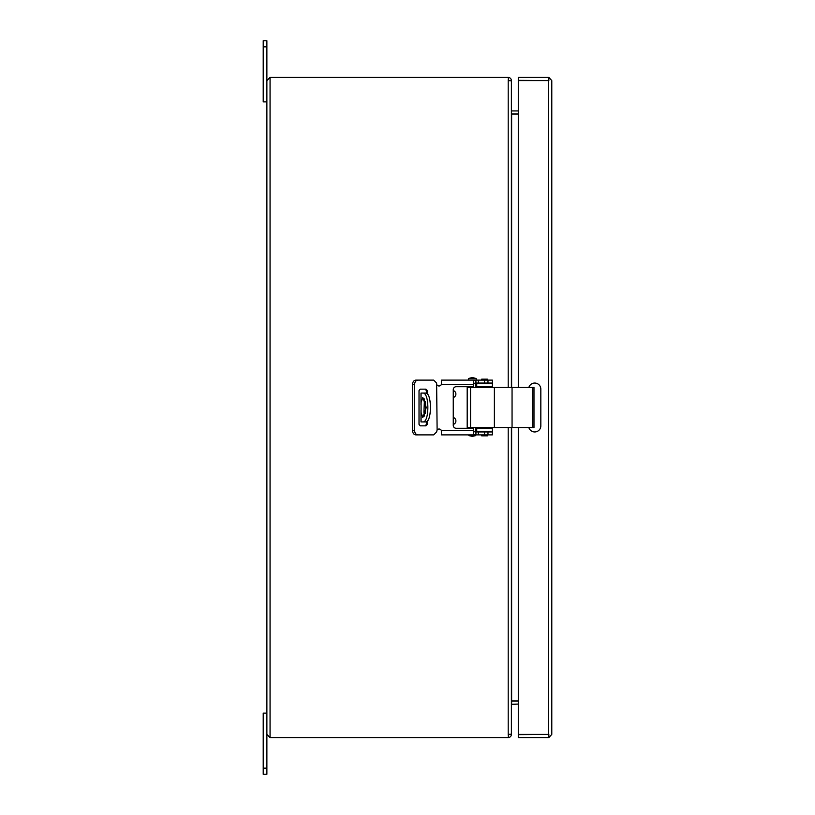 <?xml version="1.0" encoding="UTF-8"?>
<svg xmlns="http://www.w3.org/2000/svg" width="815" height="815" viewBox="0 0 815 815"><rect width="100%" height="100%" fill="white"/><g stroke="black" fill="none" stroke-linecap="round" stroke-linejoin="round"><path stroke-width="1.22" d="M270.06 737.575L270.06 77.425L266.882 80.604L266.882 734.397L270.06 737.575L508.448 737.575L508.203 734.397L511.382 734.397A3.179 3.179 0 0 1 508.448 737.565M270.06 77.425L508.448 77.425L508.203 80.604L511.382 80.604L511.382 110.921M453.252 397.537A3.617 3.617 0 0 0 455.891 394.053A3.617 3.617 0 0 1 453.252 397.537M508.448 77.435A3.179 3.179 0 0 1 511.382 80.604M508.203 427.549L508.203 734.397L511.382 734.193L511.382 427.549M511.382 387.451L511.382 80.807L508.203 80.604L508.203 387.451M511.382 704.079L511.382 734.397M518.289 113.856L511.626 113.856L511.382 110.677M518.289 114.1L511.382 114.1M518.289 700.9L511.382 700.9M518.289 704.079L511.382 704.323M511.626 110.921L518.289 110.921M511.382 701.155A3.179 3.179 0 0 1 511.626 701.144L518.289 701.144M511.626 704.079L511.626 701.144M470.55 387.451L470.55 427.549L467.189 427.549L467.189 387.451L512.054 387.451L512.054 427.549L533.978 427.549L533.978 387.451L512.054 387.451M470.55 427.549L512.054 427.549M453.252 417.463A3.617 3.617 0 0 1 453.252 424.432M424.452 416.007L423.932 412.146L424.452 398.993M426.265 407.5L422.822 417.524L421.07 412.471L421.07 402.529L422.822 397.476L426.265 407.5M476.724 428.282L492.372 428.527L492.372 431.461L492.372 427.549M492.372 387.451L492.372 383.539L476.724 383.539L476.724 386.473L476.724 383.539M453.252 390.568A3.617 3.617 0 0 1 455.891 394.053M476.724 428.527L476.724 431.461L492.372 431.461M492.372 386.473L476.724 386.718M426.439 393.075L420.998 393.075L420.998 404.851M420.998 410.149L420.998 421.926L426.439 421.926M422.822 421.926C429.515 422.944 429.536 392.076 422.822 393.075M425.471 421.926C432.062 422.965 432.082 392.056 425.471 393.075M473.566 430.972L475.502 431.95L475.257 427.549M475.257 387.451L475.502 383.05L473.566 384.028M437.115 429.994L436.626 431.95L433.692 434.884L415.864 434.884C413.806 434.629 412.706 433.162 412.553 430.483L412.553 384.517C412.696 381.838 413.806 380.371 415.864 380.116L433.692 380.116L436.626 383.05L437.115 429.994A2.445 2.445 0 0 1 441.312 430.483L441.516 431.461L441.312 430.483L473.566 430.483L473.566 428.282L456.186 428.282A2.934 2.934 0 0 1 453.252 425.349L453.252 389.652A2.934 2.934 0 0 1 456.186 386.718L473.566 386.718L473.566 380.34L474.951 380.116L475.929 380.116L475.929 383.05L492.372 383.05L492.372 380.116L475.929 380.116M425.053 425.838L426.439 424.37L426.439 421.538M426.439 393.462L426.439 390.63L425.053 389.163M474.687 434.884L441.516 434.884L441.312 430.483M417.952 434.884C415.884 434.629 414.764 433.162 414.621 430.483L414.621 384.517C414.764 381.838 415.874 380.371 417.952 380.116M426.439 424.37L427.335 424.37L427.335 420.611M427.335 394.389L427.335 390.63L426.439 390.63M427.335 424.37L425.95 425.838L420.255 425.838L419.022 424.37L419.022 390.63L420.255 389.163L425.95 389.163L427.335 390.63M474.483 380.116L441.516 380.116L441.312 384.517A2.445 2.445 0 0 1 437.115 385.006M441.516 383.539L441.312 384.517L441.516 383.539M474.951 431.95L475.929 431.95L475.929 434.884L492.372 434.884L492.372 431.95L475.929 431.95M475.929 383.05L474.951 383.05M475.929 434.884L473.566 434.66L473.566 430.483M472.323 377.671A13.692 13.692 0 0 0 468.411 378.649L476.235 378.649A13.692 13.692 0 0 0 472.323 377.671M469.389 428.282L469.389 427.549M469.389 387.451L469.389 386.718M476.235 380.116L476.235 378.649M468.411 380.116L468.411 378.649M468.9 434.884L468.9 435.618L475.746 435.618L475.746 434.884M487.441 380.116L487.441 379.169L481.665 379.169L481.665 380.116M481.665 434.884L481.665 435.831L487.441 435.831L487.441 434.884M263.214 101.875L263.214 40.75L266.882 40.75L266.882 101.875L263.214 101.875M263.214 768.138L263.214 713.125L266.882 713.125L266.882 774.25L263.214 774.25L263.214 768.138L266.882 768.138M518.289 387.451L518.289 80.604L548.852 80.604L518.289 80.359L518.289 77.425L548.607 77.425A3.179 3.179 0 0 1 548.852 77.435L551.786 80.604L551.786 734.397L548.852 737.565A3.179 3.179 0 0 1 548.607 737.575L518.289 737.575L518.289 734.641L548.852 734.397L518.289 734.397L518.289 427.549M548.852 737.565L548.852 734.397M528.854 387.451A6.113 6.113 0 0 1 540.834 389.163L540.834 425.838A6.113 6.113 0 0 1 528.854 427.549M548.852 80.604L548.852 77.435M511.626 114.1L511.626 387.451M511.626 427.549L511.626 700.9M532.45 427.549L532.45 387.451M494.379 387.451L494.379 427.549M421.07 402.529L421.07 393.075M421.07 421.926L421.07 412.471M425.512 401.683L425.512 413.317M412.553 384.517L414.621 384.517M412.553 430.483L414.621 430.483M473.566 384.517L441.312 384.517M478.324 434.884L478.324 431.95M484.548 434.884L484.548 431.95M487.971 434.884L487.971 431.95M487.971 380.116L487.971 383.05M484.548 380.116L484.548 383.05M478.324 380.116L478.324 383.05M263.214 46.863L266.882 46.863M548.607 734.397L548.607 80.604M468.9 435.618L472.323 436.351L475.746 435.618M487.92 386.473L486.942 387.451M481.176 386.473L482.154 387.451M487.92 428.527L486.942 427.549M481.176 428.527L482.154 427.549"/></g></svg>

